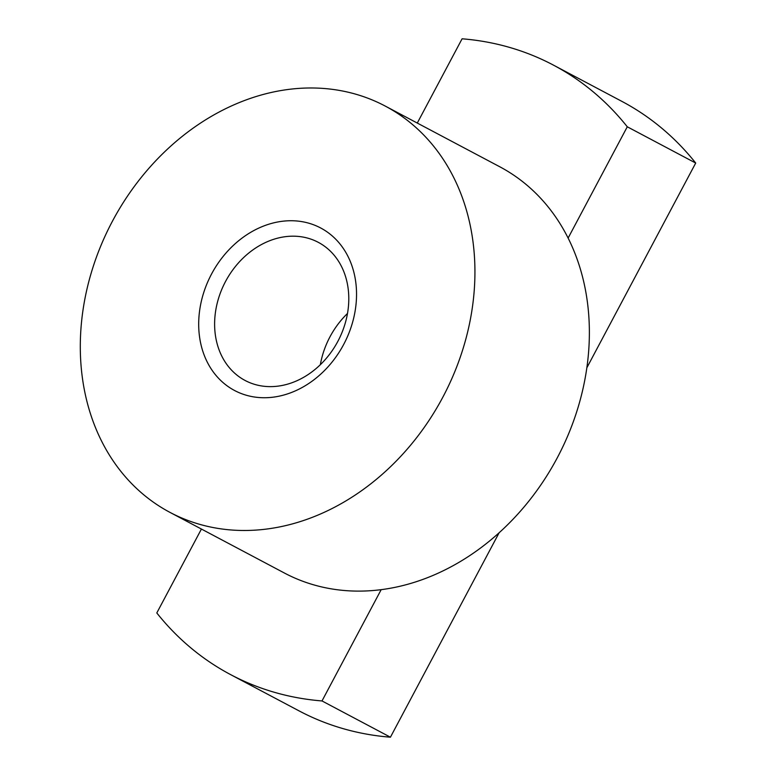 <?xml version="1.0" encoding="UTF-8"?>
<svg xmlns="http://www.w3.org/2000/svg" width="776" height="776" viewBox="0 0 776 776"><rect width="100%" height="100%" fill="white"/><g stroke="black" fill="none" stroke-linecap="round" stroke-linejoin="round"><path stroke-width="1.16" d="M320.352 364.691A78.172 63.642 117.9 0 1 329.975 336.832A78.172 63.642 117.9 0 1 347.493 313.465M337.87 341.324A78.172 63.642 -62.1 0 0 318.296 242.335A78.172 63.642 -62.1 0 0 225.535 281.484A78.172 63.642 -62.1 0 0 245.1 380.473A78.172 63.642 -62.1 0 0 337.87 341.324M442.815 397.225A229.909 187.171 117.9 0 1 169.973 512.383A229.909 187.171 117.9 0 1 112.413 221.247A229.909 187.171 117.9 0 1 385.265 106.089A229.909 187.171 117.9 0 1 442.815 397.225M385.265 106.089L499.686 166.724A229.909 187.171 117.9 0 1 568.119 238.067A229.909 187.171 117.9 0 1 557.246 457.859A229.909 187.171 117.9 0 1 381.171 589.663A229.909 187.171 117.9 0 1 284.394 573.018L169.973 512.383M343.69 344.437A91.966 74.865 117.9 0 1 234.439 390.435A91.966 74.865 117.9 0 1 211.538 274.044A91.966 74.865 117.9 0 1 320.789 228.037A91.966 74.865 117.9 0 1 343.69 344.437M568.119 238.067L627.28 126.789L695.703 163.047L586.85 367.775M499.123 532.763L390.425 737.2L322.001 700.941L381.171 589.663M201.421 529.048L156.8 612.953A344.854 280.757 117.9 0 0 230.579 674.596A344.854 280.757 117.9 0 0 322.001 700.941M695.703 163.047A344.854 280.757 117.9 0 0 621.935 101.404L553.511 65.155A344.854 280.757 117.9 0 0 462.089 38.8L417.284 123.064M390.425 737.2A344.854 280.757 117.9 0 1 298.993 710.845L230.579 674.596M553.511 65.155A344.854 280.757 117.9 0 1 627.28 126.789"/></g></svg>
